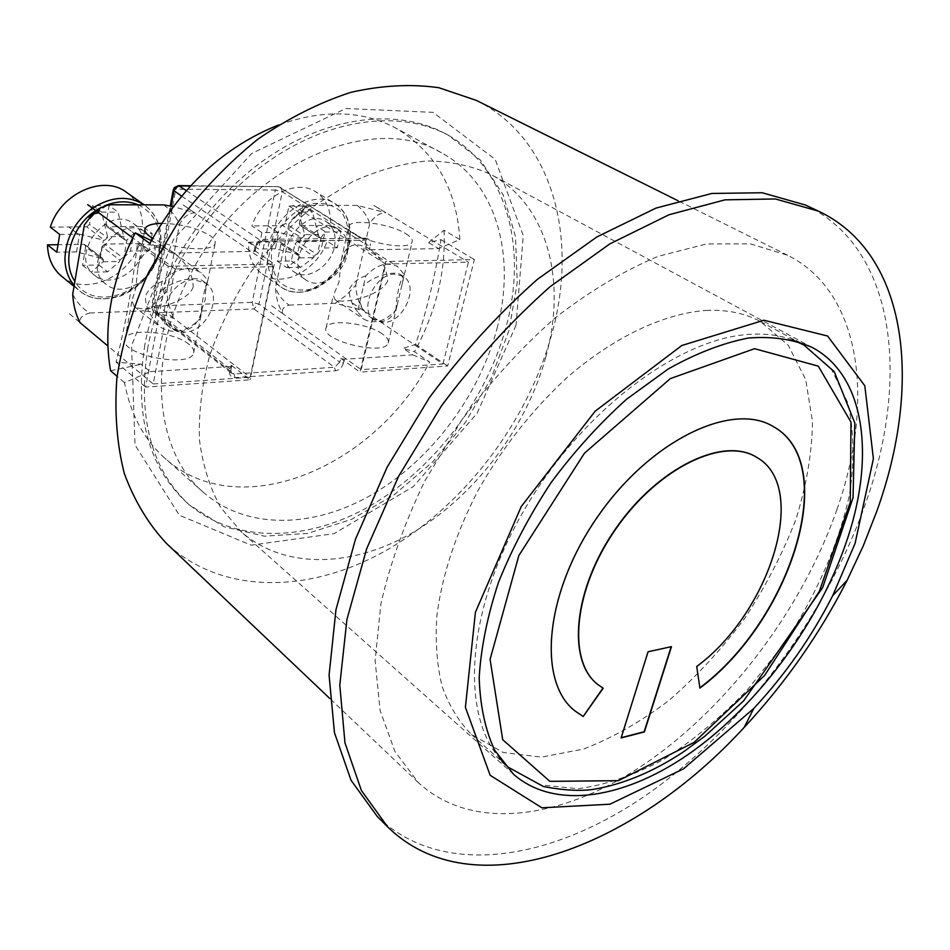 <?xml version="1.0" encoding="UTF-8"?>
<svg xmlns="http://www.w3.org/2000/svg" width="950" height="950" viewBox="0 0 950 950"><rect width="100%" height="100%" fill="white"/><g stroke="black" fill="none" stroke-linecap="round" stroke-linejoin="round"><path stroke-width="0.71" stroke-dasharray="4.75 3.56" d="M621.193 737.687L647.829 651.593L671.175 646.701M597.93 684.606L603.191 688.216M699.865 687.776L696.718 666.508M696.492 666.342C769.832 612.346 809.329 487.303 756.901 457.473M574.809 710.814L574.691 710.731C536.56 681.209 544.599 591.529 598.108 515.529C651.189 439.233 732.688 400.971 773.478 426.681L773.609 426.764M706.23 310.424C726.976 309.51 745.061 313.215 760.487 321.563L788.274 345.289L805.707 379.596L812.523 421.848C811.989 453.031 806.419 485.593 795.851 519.531C782.705 553.506 765.676 586.388 744.776 618.177C722.071 648.707 697.003 675.961 669.584 699.948C641.309 721.501 612.619 737.877 583.514 749.075L541.488 757.138L503.286 752.495L471.473 734.516C458.969 721.857 449.231 705.933 442.237 686.755C437.048 665.855 435.219 642.533 436.774 616.788C441.774 576.151 455.549 534.019 478.111 490.402C502.645 447.26 532.451 409.497 567.554 377.103C614.27 336.728 664.086 313.464 706.23 310.424M398.287 300.39L395.984 310.139C384.809 321.658 374.003 324.627 363.553 319.034L357.556 311.814L365.809 275.797C376.841 264.516 387.481 261.476 397.706 266.677L404.379 274.704L397.611 303.145C395.461 313.797 390.26 319.924 381.995 321.504L371.628 318.202L374.537 320.174C358.15 310.828 374.514 273.493 394.879 274.146L403.156 276.308C419.876 285.522 403.94 322.679 383.503 322.525L374.537 320.174M365.809 275.797C357.675 278.706 352.153 283.231 349.279 289.37C349.03 297.101 351.797 304.582 357.556 311.814M395.984 310.139C396.459 294.916 400.294 278.647 404.379 274.704M387.659 280.962C381.081 296.008 343.342 304.641 335.113 299.737L333.331 295.557L338.877 282.459L341.347 259.587C345.301 245.254 354.267 241.419 368.22 248.104C380.487 256.761 386.971 267.71 387.659 280.962M347.035 254.826C349.196 243.449 346.536 235.089 339.067 229.746C315.887 213.227 281.853 265.608 306.268 280.167C319.331 289.916 343.176 274.894 347.035 254.826M334.424 246.715C336.537 235.41 333.854 227.098 326.384 221.754C303.216 205.259 269.491 257.201 293.882 271.759C306.933 281.497 330.647 266.653 334.424 246.715M261.915 232.607L258.543 249.042L248.532 242.238C248.223 256.452 252.783 267.021 262.2 273.944C281.984 288.741 317.027 270.596 327.085 241.241L337.298 247.796L340.824 231.907L330.553 225.435C331.253 210.14 326.266 198.906 315.59 191.734C296.115 178.481 261.606 196.543 251.857 225.91L261.915 232.607L278.766 232.465L275.358 248.769L299.274 254.683L299.927 256.714L280.986 244.114L279.454 241.846L298.407 254.434M297.397 241.621L294.939 243.924L313.951 256.452L316.445 254.113L297.397 241.621L327.085 241.241M280.986 244.114L277.388 261.238L291.317 260.941L294.939 243.924M291.317 260.941L300.699 267.259L313.702 257.604L313.951 256.452M248.532 242.238L279.454 241.846M282.839 225.672L285.332 223.357L304.416 235.743L301.898 238.094L282.839 225.672L267.651 225.768L277.067 231.978L301.898 238.094M299.321 223.286L299.998 225.34L319.972 237.892L318.476 235.6L299.321 223.286L302.991 206.031L312.562 212.064L318.476 235.6M277.388 261.238L286.746 267.591L299.678 257.877L299.927 256.714M318.725 234.484L304.665 234.614L298.514 212.064L312.562 212.064M302.991 206.031L288.978 206.007L285.332 223.357M288.978 206.007L298.514 212.064M304.416 235.743L304.665 234.614M319.972 237.892L320.969 237.88L317.431 254.089L316.445 254.113M299.678 257.877L313.702 257.604M300.889 238.106L297.397 254.458M317.431 254.089L321.349 248.057L325.137 231.61L315.59 225.53L325.149 231.562L320.969 237.88M330.553 225.435L300.817 225.566M278.766 232.465L277.067 231.978M267.651 225.768L277.067 232.026M300.699 267.259L286.746 267.591M267.639 225.815L251.857 225.91M324.841 232.049L340.824 231.907M275.358 248.769L258.543 249.042M337.298 247.796L321.349 248.057M405.793 233.688C410.792 236.764 412.906 239.471 412.146 241.834C409.581 253.484 342.855 237.215 348.745 226.373C350.491 218.357 390.046 223.535 405.793 233.688M382.233 333.854C367.068 322.81 328.142 318.511 326.123 327.821C319.889 340.539 385.166 356.488 388.182 342.974C389.025 340.219 387.042 337.179 382.233 333.854M359.824 301.91C362.081 308.881 366.023 314.319 371.628 318.202M402.04 284.561L402.456 282.696C403.429 278.896 402.741 276.189 400.413 274.574C394.582 270.584 373.279 275.583 363.517 285.808M202.255 308.121L200.189 318.689C186.473 332.191 173.102 334.934 160.087 326.919L154.755 320.673L156.762 309.914L156.999 301.233L160.027 292.41L162.058 281.521C175.56 268.351 188.67 265.478 201.4 272.887L207.717 280.238L205.627 290.926L205.271 299.488L202.255 308.121C199.844 321.314 193.266 328.997 182.542 331.158L175.132 329.947L167.96 325.874L171.273 328.474C153.757 316.576 171.202 279.098 194.132 279.716L205.889 283.195C223.915 294.868 207.053 332.322 183.979 332.286L177.127 331.491L171.273 328.474M162.058 281.521C153.615 284.679 148.069 289.596 145.421 296.257C145.314 304.665 148.426 312.811 154.755 320.673M200.189 318.689L200.842 316.172C201.982 301.174 205.034 285.558 207.658 281.354L207.717 280.238M193.254 286.924C187.364 303.929 143.581 313.524 134.14 306.423L131.967 300.865L135.66 288.681L137.857 268.363C139.828 251.227 157.7 239.982 174.171 253.139C186.283 262.568 192.636 273.826 193.254 286.924M154.791 258.436C156.524 247.309 153.567 238.711 145.932 232.643C120.127 211.66 79.016 265.169 106.234 284.394C121.612 297.683 151.418 281.461 154.791 258.436M142.88 249.624C144.578 238.569 141.609 230.019 133.986 223.974C108.217 203.051 67.486 256.037 94.632 275.239C109.986 288.491 139.614 272.484 142.88 249.624M61.726 276.367C84.989 296.626 128.998 277.4 139.448 243.639L149.091 250.752L152.226 233.581L142.536 226.575C142.512 211.767 137.121 200.319 126.362 192.256M104.761 244.091L102.018 246.584L119.866 260.181L122.645 257.652L104.761 244.091L139.448 243.639M57.285 244.696L83.754 244.352L102.707 258.424L103.419 260.502L85.69 246.81L82.555 265.323L98.847 264.979L102.018 246.584M98.847 264.979L107.647 271.842L119.641 261.428L119.866 260.181M85.69 246.81L84.978 244.744L83.754 244.352M86.711 226.86L89.49 224.354L107.35 237.785L104.536 240.338L86.711 226.86L68.887 226.967L77.674 233.712L104.536 240.338M105.866 224.271L106.602 226.373L125.756 240.101L124.581 239.732L123.856 237.619L105.866 224.271L109.096 205.604L118.085 212.123L123.856 237.619M82.555 265.323L91.295 272.223L103.194 261.749L103.419 260.502M124.07 236.408L107.564 236.574L101.591 212.123L118.085 212.123M109.096 205.604L92.661 205.568L89.49 224.354M92.661 205.568L101.591 212.123M107.35 237.785L107.564 236.574M125.756 240.101L126.92 240.089L123.809 257.628L122.645 257.652M103.194 261.749L119.641 261.428M101.484 258.032L100.296 258.056L103.348 240.35M123.809 257.628L130.435 251.049L134.033 233.273L125.056 226.634L134.045 233.225L126.92 240.089M125.056 226.634L107.766 226.741M59.696 234.412L79.503 234.234L76.546 251.893L100.296 258.056M79.503 234.234L77.674 233.712M50.35 227.133L68.887 227.014L77.674 233.759M107.647 271.842L91.295 272.223M142.536 226.575L125.044 226.682M133.534 233.748L152.226 233.581M76.546 251.893L56.786 252.213M149.091 250.752L130.435 251.049M161.583 223.345C180.916 223.808 197.078 227.905 210.092 235.624C214.106 238.45 215.781 241.051 215.104 243.402C213.821 252.605 170.786 249.221 152.689 238.236M188.943 344.256C173.981 331.407 127.003 327.489 125.032 339.186C118.726 354.469 190.891 368.897 193.622 352.984C194.37 350.241 192.803 347.332 188.943 344.256M156.762 309.914C159.03 316.457 162.759 321.765 167.96 325.874M205.627 290.926C206.399 286.283 205.449 282.946 202.777 280.915C195.902 275.322 170.418 280.642 160.027 292.41M163.352 310.08L174.467 318.618C170.062 311.101 167.544 301.981 166.927 291.27L156.37 302.243L144.115 310.84C155.432 312.146 165.537 314.747 174.432 318.666L250.135 377.281L273.267 266.665L183.148 204.951L194.596 212.824L173.292 206.53M69.433 313.761L80.133 322.739C79.028 318.321 82.27 315.067 89.858 312.989C82.436 308.584 76.712 302.349 72.711 294.286M163.59 204.903C170.691 209.784 175.987 216.303 179.479 224.449C183.576 216.849 188.623 212.99 194.631 212.859L183.148 204.951M84.36 224.96C91.248 216.434 99.299 209.701 108.526 204.761M273.267 266.665L174.919 268.945L153.223 383.966L107.861 345.99M174.919 268.945L132.727 237.844M89.858 312.989L144.115 310.84M153.223 383.966L250.135 377.281M166.927 291.27L179.479 224.449M442.961 363.992L468.397 262.141L385.759 264.053L361.214 369.633L442.961 363.992L363.47 310.46C358.851 303.537 356.274 295.118 355.728 285.214L346.168 295.343L335.291 303.276L363.423 310.496L351.773 302.587M271.688 305.758L283.171 313.963C281.093 309.938 283.053 306.992 289.061 305.104C282.981 301.007 278.445 295.236 275.476 287.779C276.046 298.039 278.599 306.755 283.147 313.928L361.214 369.633M385.949 212.741L373.825 205.438L385.926 212.705L357.2 205.402C363.007 209.902 367.187 215.911 369.764 223.452C374.193 216.434 379.584 212.859 385.949 212.741M292.885 205.236L304.724 212.788C300.034 212.658 295.771 214.938 291.923 219.652L288.931 223.879L299.001 213.334L310.436 205.283L305.936 207.017C303.442 208.477 303.062 210.389 304.76 212.752L385.759 264.053M288.931 223.879L275.476 287.779M289.061 305.104L335.291 303.276M355.728 285.214L369.764 223.452M373.849 205.473L468.397 262.141M357.2 205.402L310.436 205.283M545.775 357.129C526.585 426.883 476.627 493.834 415.874 530.729C355.217 567.257 285.641 570.701 241.217 531.798L220.661 507.431C209.808 487.777 202.742 465.227 199.453 439.791C198.55 413.084 201.899 385.249 209.475 356.25C219.474 327.204 233.189 299.238 250.658 272.365C269.931 246.751 291.496 224.283 315.364 204.951L352.533 181.723C377.993 170.204 402.883 163.281 427.203 160.942C450.656 161.239 471.984 165.811 491.174 174.646C547.996 204.903 566.901 281.616 545.775 357.129M280.915 187.506L282.293 191.841L258.97 304.095L339.815 362.164L340.694 358.304L344.304 359.242L412.799 354.861L403.168 348.317L415.566 344.387C426.431 311.885 434.91 276.984 441.002 239.673L428.593 242.583L438.591 248.615L369.312 249.779L365.608 248.817L385.712 261.511L360.014 372.115L447.676 365.976L474.371 259.552L385.712 261.511M441.002 239.673L474.371 259.552M415.566 344.387L447.676 365.976M340.694 358.304L360.014 372.115M428.593 242.583L444.018 230.221L459.848 239.542L438.591 248.615M412.799 354.861L429.626 361.997L414.497 351.738L403.168 348.317M181.557 196.104L255.621 246.394L255.182 251.287L172.413 253.08L163.091 246.311L137.441 243.544C132.513 285.95 125.4 325.494 116.102 362.164L141.241 364.23L150.183 371.652L124.462 382.624C130.637 414.532 144.115 439.743 164.908 458.221C238.984 525.386 374.775 467.507 429.626 361.997M150.183 371.652L230.446 366.522L231.705 365.976L231.301 365.239L250.064 379.81L145.647 387.113L168.257 266.321L274.301 263.981L250.064 379.81M172.413 253.08L149.839 243.521M459.848 239.542C456.641 188.777 435.326 151.644 395.912 128.155C362.271 110.259 323.131 109.202 278.504 124.984M116.102 362.164L145.647 387.113M137.441 243.544L168.257 266.321M254.743 250.634L274.301 263.981M124.462 382.624L117.076 376.307M110.58 370.761L141.241 364.23M163.091 246.311L151.371 240.647M444.018 230.221C445.954 271.32 436.109 311.826 414.497 351.738M178.446 185.618L175.833 189.157L154.126 306.043L252.154 302.337L258.97 304.095L253.876 308.881L155.812 312.859L153.461 312.146L152.214 308.228L171.143 206.126M365.608 248.817L366.534 244.768L282.293 191.841L275.322 190.047L252.154 302.337L253.876 308.881L334.495 367.258L335.445 370.761L234.994 377.649C230.898 377.483 229.104 375.119 229.615 370.559L230.446 366.522M234.994 377.649L234.056 374.003L155.812 312.859L154.126 306.043L151.549 307.028L152.214 308.228L230.47 369.277L230.874 370.013L229.615 370.559M190.392 186.046L278.053 186.651L275.322 190.047L175.833 189.157L173.244 189.893M253.911 251.714L254.79 247.463C256.203 242.606 259.101 239.922 263.471 239.388L365.548 238.189L363.399 239.756L279.11 186.948L365.121 240.219L366.534 244.768L370.239 245.729L369.312 249.779M497.028 328.498C516.42 256.144 496.767 182.4 441.346 152.748C372.293 110.39 245.623 165.597 190.867 273.553C145.611 357.236 154.601 451.499 203.573 492.492C247.083 530.444 314.557 528.283 373.077 493.976C431.68 459.325 479.429 395.426 497.028 328.498M147.844 347.427C137.216 416.634 151.014 469.098 189.24 504.83L223.903 526.716L264.266 536.168L307.681 533.425L351.631 519.306L393.846 495.069L432.321 462.234L465.298 422.584L491.257 378.017L508.927 330.636L517.251 282.673L515.47 236.538L503.179 194.809L480.463 160.123L448.032 135.054C401.126 110.164 332.749 117.468 271.166 159.493C209.713 201.578 161.072 275.844 147.844 347.427M144.827 344.981C134.259 414.058 148.093 466.462 186.331 502.194C233.771 544.409 307.539 542.296 371.284 505.222C435.136 467.756 487.089 398.525 506.386 325.755C527.749 246.679 506.184 165.431 444.553 133.214C397.646 108.324 329.329 115.567 267.853 157.474C206.494 199.429 157.985 273.517 144.827 344.981M805.291 204.986C896.349 247.926 910.29 378.943 865.141 504.688C824.837 618.117 742.092 728.401 646.059 795.221C550.454 861.08 441.714 878.667 377.293 816.537M837.021 509.295C802.821 607.276 731.251 703.356 648.529 761.33C566.105 818.579 473.575 833.542 418.439 782.681L394.963 751.557L380.095 710.481L375.119 660.642L380.891 603.939C390.117 563.481 404.831 522.334 425.042 480.51L461.759 420.102C490.259 381.805 521.396 347.724 555.168 317.87C589.629 291.199 623.936 270.691 658.077 256.334L706.61 243.936L750.298 243.841L787.574 255.241C862.137 292.363 874.938 401.743 837.021 509.295M476.425 100.427C553.387 138.498 578.621 238.652 551.712 334.459C527.666 421.657 465.191 504.177 388.574 549.041C312.134 593.37 223.072 596.089 166.428 543.364M516.016 325.244L477.102 413.286L413.357 486.554L334.044 533.663L251.109 545.158L179.36 515.244L135.007 444.956L131.551 345.681L173.458 239.566L251.679 153.461L345.942 108.49L433.034 112.361L495.152 159.315L523.26 235.588L516.016 325.244M792.395 339.827C779.724 335.219 765.534 333.391 749.811 334.353C679.119 337.963 581.673 410.923 524.293 509.806C466.64 608.617 459.942 712.512 499.558 758.242M508.274 767.232L539.873 784.795L578.016 788.761C605.827 784.997 634.422 775.176 663.836 759.323C693.001 740.489 720.789 717.381 747.199 690.021L783.144 645.026C815.646 596.778 838.874 544.362 849.656 493.798C854.489 460.738 853.919 430.504 847.934 403.085L831.143 368.6L803.831 344.933M348.104 246.501C342.534 266.368 327.56 283.171 309.795 289.394C297.932 291.365 287.755 288.895 279.276 282.007C272.769 272.745 270.287 261.298 271.831 247.665L279.799 228.107C288.646 216.291 299.179 208.145 311.398 203.668C323.475 202.112 333.581 204.998 341.715 212.337C347.747 221.861 349.885 233.249 348.104 246.501M348.65 245.587C352.272 226.587 347.724 212.61 335.017 203.668C311.244 186.829 267.734 219.296 267.318 255.004C266.926 269.349 271.451 279.989 280.879 286.924C302.694 303.478 342.285 278.777 348.65 245.587M138.249 204.832C155.004 213.429 161.892 228.285 158.911 249.387C153.14 291.044 94.288 314.545 74.884 281.319M100.581 207.765L104.844 205.734M159.861 248.389C162.783 229.722 157.712 215.306 144.649 205.152L144.649 205.152C157.854 215.187 163.044 229.781 160.206 248.947C157.641 265.026 144.732 286.437 119.819 296.246C102.909 301.043 89.359 299.119 79.147 290.498C104.785 313.084 154.292 286.449 159.861 248.389M74.171 285.582L79.147 290.498L74.041 286.366M344.304 359.242L343.425 363.102L339.815 362.164L334.495 367.258L234.056 374.003L231.669 373.314L230.47 369.277L231.301 365.239M343.425 363.102C342.048 367.508 339.387 370.061 335.445 370.761M365.548 238.189C369.348 238.604 370.904 241.122 370.239 245.729M254.79 247.463L256.049 247.047L255.977 245.207L257.759 242.618L262.046 241.205L263.471 239.388M186.331 190.546L261.392 241.015L365.121 240.219L262.046 241.205C259.445 241.419 257.438 243.366 256.049 247.047L255.182 251.287M471.473 734.516L501.98 761.639M760.487 321.563L796.409 340.931M335.113 299.737L363.553 319.034M368.22 248.104L397.706 266.677M293.882 271.759L306.268 280.167M326.384 221.754L339.067 229.746M262.2 273.944L280.879 286.924C288.373 291.971 297.184 293.431 307.313 291.282C314.414 288.752 314.486 290.569 329.317 279.478C339.055 270.132 345.646 259.041 349.089 246.181C352.593 226.539 347.902 212.361 335.017 203.668L315.59 191.734M319.141 237.666L299.998 225.34M299.274 254.683L280.333 242.096M388.182 342.974L397.611 303.145M402.456 282.696L412.146 241.834M326.123 327.821L333.319 295.557M341.347 259.587L348.745 226.373M134.14 306.434L160.087 326.919M174.171 253.127L201.4 272.887M94.632 275.239L106.234 284.394M133.986 223.974L145.932 232.643M124.581 239.732L106.602 226.373M102.707 258.424L84.978 244.744M193.622 352.984L200.842 316.172M207.658 281.354L215.104 243.402M125.032 339.186L131.967 300.865M137.845 268.363L144.851 229.615M202.777 280.915L205.889 283.195M400.413 274.574L403.156 276.308M305.924 207.005L291.911 219.64M231.705 365.976L230.874 370.013L231.669 373.314L153.461 312.146L151.549 307.028L170.264 205.96M280.962 187.53L278.053 186.651L190.665 185.737M441.346 152.748L395.912 128.155M203.573 492.492L164.908 458.221M186.331 502.194L189.24 504.83M444.553 133.214L448.032 135.054M812.404 347.546L491.174 174.646M513.665 774.404L241.217 531.798M787.574 255.241L678.074 200.759M418.439 782.681L329.757 698.452"/><path stroke-width="1.43" d="M671.175 646.701L644.159 731.749L621.193 737.687M671.484 646.641L644.385 731.939L621.122 737.948L648.066 651.771L671.484 646.641M603.191 688.216L583.169 716.514L574.916 710.909C536.798 681.399 544.837 591.719 598.357 515.707C651.439 439.387 732.949 401.126 773.739 426.835C840.667 464.039 791.16 620.326 699.913 688.097L696.718 666.508C770.153 612.465 809.626 487.231 757.019 457.544C724.256 436.299 658.742 467.234 616.312 528.271C573.491 589.036 566.865 661.188 598.049 684.701L603.191 688.216M602.929 688.061L583.169 716.514M756.901 457.473L756.77 457.389C724.007 436.145 658.492 467.067 616.063 528.093C573.254 588.857 566.639 660.998 597.823 684.511L597.93 684.606M582.944 716.324L574.809 710.814M773.609 426.764C840.311 464.087 790.934 619.994 699.865 687.776M92.518 208.181C111.328 196.365 128.559 195.261 144.222 204.856L126.362 192.256C103.407 174.325 60.408 193.432 50.35 227.133L59.696 234.412L56.786 252.213L47.5 244.827C47.88 258.198 52.618 268.719 61.726 276.367L74.041 286.366M47.5 244.827L57.285 244.696M152.689 238.236C146.822 234.828 144.257 231.705 144.982 228.867C146.371 225.447 151.905 223.606 161.583 223.345M132.727 237.844L87.768 204.701L98.847 212.919L95.202 213.417L91.699 215.306L84.36 224.96L72.711 294.286C73.364 305.413 75.822 314.878 80.109 322.703L107.861 345.99M173.292 206.53L163.59 204.903L108.526 204.761L100.201 208.05L98.61 210.247L98.895 212.871L87.768 204.749M278.504 124.984C224.449 146.585 181.569 186.105 149.839 243.521L135.268 232.857C111.138 280.713 102.909 326.681 110.58 370.761L117.076 376.307M151.371 240.647L135.268 232.857M186.331 190.546L178.446 185.618L174.337 187.554L173.244 190.131L181.557 196.104M190.392 186.046L178.956 185.951L175.548 187.803L173.957 190.95L171.143 206.126M845.227 545.253C817.439 623.996 759.608 702.584 693.797 750.5C628.164 797.929 556.189 811.347 513.665 774.404L494.629 750.168C485.213 729.79 480.071 705.589 479.192 677.552C480.973 647.746 487.409 616.028 498.489 582.386C512.145 548.364 529.673 515.114 551.083 482.624C574.275 451.381 599.521 423.522 626.81 399.036L668.408 368.861C696.326 353.246 722.998 342.974 748.41 338.022C772.564 336.169 793.891 339.352 812.404 347.546C866.614 376.497 875.568 460.073 845.227 545.253M855.083 543.436L832.687 595.697C811.633 636.975 785.329 674.559 753.754 708.474L683.584 768.811L609.9 804.211L541.88 807.797L490.152 775.283L465.405 707.346L475.416 612.275L521.277 506.504L595.139 411.207L681.791 345.503L763.943 320.221L827.592 336.015L864.809 385.795L873.394 458.743L855.083 543.436M876.672 511.634L863.17 546.096L847.186 580.212C819.696 634.066 785.353 683.133 744.171 727.403C633.413 848.445 472.744 910.539 387.541 826.749L361.392 790.495L344.969 742.876L339.791 685.164L346.928 619.459L366.712 548.625L398.691 476.152L441.465 405.899C474.62 361.321 510.791 321.611 549.955 286.805L609.734 243.948L669.026 214.748L725.016 199.844L775.378 198.966L818.401 211.114C909.197 253.947 922.391 385.367 876.672 511.634M387.541 826.749L377.293 816.537L351.037 780.247L334.459 732.688L329.08 675.153L335.956 609.734L355.442 539.279L387.077 467.281L429.483 397.516C462.412 353.281 498.358 313.904 537.32 279.407L596.837 236.966L655.951 208.109L711.847 193.456L762.209 192.755L805.291 204.986L818.401 211.114M329.757 698.452L166.428 543.364C148.473 524.198 134.437 500.935 124.331 473.563C116.862 444.161 114.38 412.253 116.897 377.839C122.443 342.606 133.059 307.337 148.722 272.068L178.386 221.777C202.077 190.344 228.629 162.759 258.056 139.056C288.467 118.156 319.378 102.576 350.811 92.34C381.829 85.334 411.172 83.79 438.841 87.709L476.425 100.427L678.074 200.759M499.558 758.242L508.274 767.232L543.566 786.588C564.288 790.412 581.032 791.303 593.798 789.284C623.176 784.284 652.887 771.934 682.919 752.222L704.864 736.214L743.529 700.993L822.688 587.539L853.029 497.848L854.822 422.988L834.219 371.628L803.831 344.933L792.395 339.827M754.561 348.686L818.283 366.142L850.974 422.097L850.274 502.194L819.363 591.304L764.548 675.509L694.129 742.354L618.403 780.674L549.86 781.351L502.704 739.694L490.081 659.347L518.866 555.513L584.464 453.174L670.367 378.587L754.561 348.686M74.884 281.319C61.192 261.499 71.44 226.017 95.76 210.639M95.808 210.603L100.581 207.765M104.844 205.734C116.802 200.877 127.941 200.581 138.249 204.832M92.471 208.216C74.872 221.35 65.704 238.177 64.956 258.697C65.111 269.313 68.186 278.267 74.171 285.582M501.98 761.639L508.274 767.232M796.409 340.931L803.831 344.933M144.851 229.615L144.982 228.867M101.127 207.361L96.377 211.019M96.33 211.066L90.404 216.434M89.846 217.004L89.074 217.787M190.665 185.737L178.446 185.618M173.244 189.893L170.264 205.96M832.687 595.697L847.186 580.212M753.754 708.474L744.171 727.403"/></g></svg>
